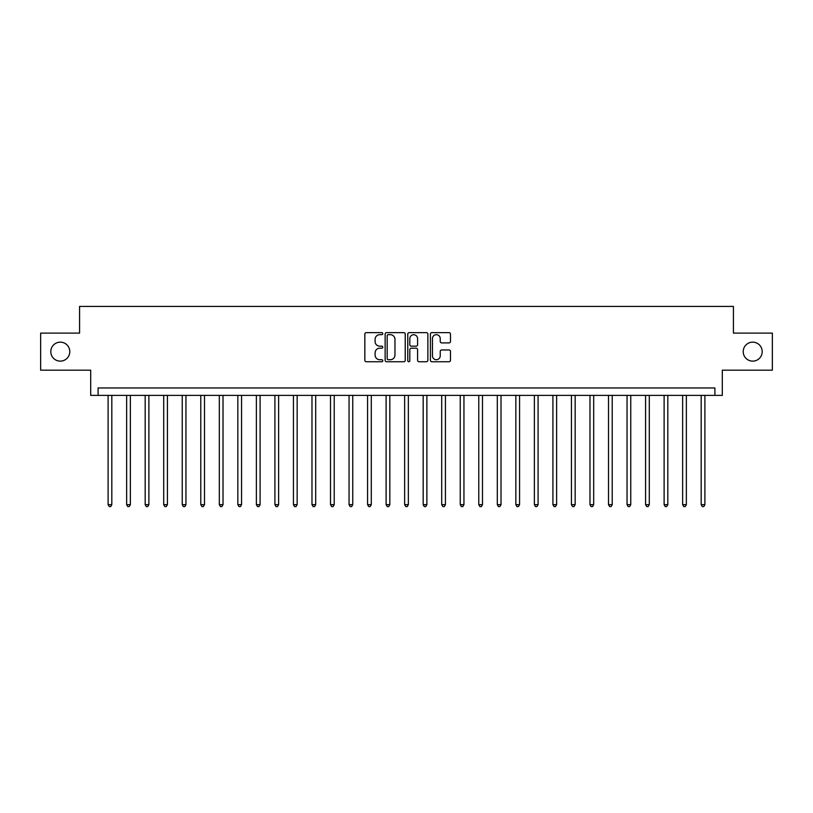 <?xml version="1.0" encoding="UTF-8"?>
<svg xmlns="http://www.w3.org/2000/svg" width="813" height="813" viewBox="0 0 813 813"><rect width="100%" height="100%" fill="white"/><g stroke="black" fill="none" stroke-linecap="round" stroke-linejoin="round"><path stroke-width="1.22" d="M382.781 333.655A1.016 1.016 0 0 0 381.754 332.639L366.297 332.639A1.453 1.453 0 0 0 364.844 334.092L364.844 360.291A1.453 1.453 0 0 0 366.297 361.744L381.754 361.744A1.016 1.016 0 0 0 382.781 360.728A1.016 1.016 0 0 0 381.754 359.712L379.762 359.712A4.654 4.654 0 0 1 375.098 355.047L375.098 352.872A4.654 4.654 0 0 1 379.762 348.208L381.754 348.208A1.016 1.016 0 0 0 382.781 347.192A1.016 1.016 0 0 0 381.754 346.175L379.762 346.175A4.654 4.654 0 0 1 375.098 341.521L375.098 339.336A4.654 4.654 0 0 1 379.762 334.682L381.754 334.682A1.016 1.016 0 0 0 382.781 333.655M743.214 351.643A9.492 9.492 0 0 0 752.706 361.135A9.492 9.492 0 0 0 762.198 351.643A9.492 9.492 0 0 0 752.706 342.151A9.492 9.492 0 0 0 743.214 351.643M50.802 351.643A9.492 9.492 0 0 0 60.294 361.135A9.492 9.492 0 0 0 69.786 351.643A9.492 9.492 0 0 0 60.294 342.151A9.492 9.492 0 0 0 50.802 351.643M449.03 342.903A1.453 1.453 0 0 0 450.483 341.44L450.483 334.092A1.453 1.453 0 0 0 449.03 332.639L431.855 332.639A1.453 1.453 0 0 0 430.402 334.092L430.402 360.291A1.453 1.453 0 0 0 431.855 361.744L449.03 361.744A1.453 1.453 0 0 0 450.483 360.291L450.483 351.409A1.453 1.453 0 0 0 449.03 349.956L441.683 349.956A1.453 1.453 0 0 0 440.229 351.409L440.229 355.82A3.892 3.892 0 0 1 436.337 359.712A3.892 3.892 0 0 1 432.445 355.82L432.445 338.574A3.892 3.892 0 0 1 436.337 334.682A3.892 3.892 0 0 1 440.229 338.574L440.229 341.44A1.453 1.453 0 0 0 441.683 342.903L449.03 342.903M714.901 395.382L722.31 395.382L722.31 370.179L772.35 370.179L772.35 333.106L733.428 333.106L733.428 306.42L79.572 306.42L79.572 333.106L40.65 333.106L40.65 370.179L90.69 370.179L90.69 395.382L714.901 395.382L714.901 387.964L98.099 387.964L98.099 395.382M405.23 334.092A1.453 1.453 0 0 0 403.766 332.639L386.602 332.639A1.453 1.453 0 0 0 385.138 334.092L385.138 360.291A1.453 1.453 0 0 0 386.602 361.744L403.766 361.744A1.453 1.453 0 0 0 405.23 360.291L405.23 334.092M409.234 332.639L426.398 332.639A1.453 1.453 0 0 1 427.862 334.092L427.862 360.291A1.453 1.453 0 0 1 426.398 361.744L419.051 361.744A1.453 1.453 0 0 1 417.597 360.291L417.597 349.671A1.453 1.453 0 0 0 416.144 348.208L411.266 348.208A1.453 1.453 0 0 0 409.813 349.671L409.813 360.728A1.016 1.016 0 0 1 408.797 361.744A1.016 1.016 0 0 1 407.77 360.728L407.77 334.092A1.453 1.453 0 0 1 409.234 332.639M388.197 334.682A1.016 1.016 0 0 0 387.181 335.698L387.181 358.685A1.016 1.016 0 0 0 388.197 359.712L390.311 359.712A4.654 4.654 0 0 0 394.966 355.047L394.966 339.336A4.654 4.654 0 0 0 390.311 334.682L388.197 334.682M417.597 338.645A3.892 3.892 0 0 0 413.705 334.753A3.892 3.892 0 0 0 409.813 338.645L409.813 344.722A1.453 1.453 0 0 0 411.266 346.175L416.144 346.175A1.453 1.453 0 0 0 417.597 344.722L417.597 338.645M108.109 395.382L108.109 504.649L111.818 504.649L111.818 395.382M111.818 504.649L110.71 506.58L109.227 506.58L108.109 504.649M126.645 395.382L126.645 504.649L130.354 504.649L130.354 395.382M130.354 504.649L129.237 506.58L127.753 506.58L126.645 504.649M145.181 395.382L145.181 504.649L148.881 504.649L148.881 395.382M148.881 504.649L147.773 506.58L146.289 506.58L145.181 504.649M163.708 395.382L163.708 504.649L167.417 504.649L167.417 395.382M167.417 504.649L166.309 506.58L164.826 506.58L163.708 504.649M182.244 395.382L182.244 504.649L185.953 504.649L185.953 395.382M185.953 504.649L184.836 506.58L183.362 506.58L182.244 504.649M200.781 395.382L200.781 504.649L204.49 504.649L204.49 395.382M204.49 504.649L203.372 506.58L201.888 506.58L200.781 504.649M219.317 395.382L219.317 504.649L223.016 504.649L223.016 395.382M223.016 504.649L221.908 506.58L220.425 506.58L219.317 504.649M237.843 395.382L237.843 504.649L241.552 504.649L241.552 395.382M241.552 504.649L240.445 506.58L238.961 506.58L237.843 504.649M256.38 395.382L256.38 504.649L260.089 504.649L260.089 395.382M260.089 504.649L258.971 506.58L257.487 506.58L256.38 504.649M274.916 395.382L274.916 504.649L278.615 504.649L278.615 395.382M278.615 504.649L277.507 506.58L276.024 506.58L274.916 504.649M293.442 395.382L293.442 504.649L297.151 504.649L297.151 395.382M297.151 504.649L296.044 506.58L294.56 506.58L293.442 504.649M311.979 395.382L311.979 504.649L315.688 504.649L315.688 395.382M315.688 504.649L314.57 506.58L313.096 506.58L311.979 504.649M330.515 395.382L330.515 504.649L334.224 504.649L334.224 395.382M334.224 504.649L333.106 506.58L331.623 506.58L330.515 504.649M349.051 395.382L349.051 504.649L352.751 504.649L352.751 395.382M352.751 504.649L351.643 506.58L350.159 506.58L349.051 504.649M367.578 395.382L367.578 504.649L371.287 504.649L371.287 395.382M371.287 504.649L370.179 506.58L368.696 506.58L367.578 504.649M386.114 395.382L386.114 504.649L389.823 504.649L389.823 395.382M389.823 504.649L388.705 506.58L387.222 506.58L386.114 504.649M404.65 395.382L404.65 504.649L408.35 504.649L408.35 395.382M408.35 504.649L407.242 506.58L405.758 506.58L404.65 504.649M423.177 395.382L423.177 504.649L426.886 504.649L426.886 395.382M426.886 504.649L425.778 506.58L424.295 506.58L423.177 504.649M441.713 395.382L441.713 504.649L445.422 504.649L445.422 395.382M445.422 504.649L444.305 506.58L442.821 506.58L441.713 504.649M460.249 395.382L460.249 504.649L463.949 504.649L463.949 395.382M463.949 504.649L462.841 506.58L461.357 506.58L460.249 504.649M478.776 395.382L478.776 504.649L482.485 504.649L482.485 395.382M482.485 504.649L481.377 506.58L479.894 506.58L478.776 504.649M497.312 395.382L497.312 504.649L501.021 504.649L501.021 395.382M501.021 504.649L499.904 506.58L498.43 506.58L497.312 504.649M515.849 395.382L515.849 504.649L519.558 504.649L519.558 395.382M519.558 504.649L518.44 506.58L516.956 506.58L515.849 504.649M534.385 395.382L534.385 504.649L538.084 504.649L538.084 395.382M538.084 504.649L536.976 506.58L535.493 506.58L534.385 504.649M552.911 395.382L552.911 504.649L556.62 504.649L556.62 395.382M556.62 504.649L555.513 506.58L554.029 506.58L552.911 504.649M571.448 395.382L571.448 504.649L575.157 504.649L575.157 395.382M575.157 504.649L574.039 506.58L572.555 506.58L571.448 504.649M589.984 395.382L589.984 504.649L593.683 504.649L593.683 395.382M593.683 504.649L592.575 506.58L591.092 506.58L589.984 504.649M608.51 395.382L608.51 504.649L612.219 504.649L612.219 395.382M612.219 504.649L611.112 506.58L609.628 506.58L608.51 504.649M627.047 395.382L627.047 504.649L630.756 504.649L630.756 395.382M630.756 504.649L629.638 506.58L628.164 506.58L627.047 504.649M645.583 395.382L645.583 504.649L649.292 504.649L649.292 395.382M649.292 504.649L648.174 506.58L646.691 506.58L645.583 504.649M664.119 395.382L664.119 504.649L667.819 504.649L667.819 395.382M667.819 504.649L666.711 506.58L665.227 506.58L664.119 504.649M682.646 395.382L682.646 504.649L686.355 504.649L686.355 395.382M686.355 504.649L685.247 506.58L683.763 506.58L682.646 504.649M701.182 395.382L701.182 504.649L704.891 504.649L704.891 395.382M704.891 504.649L703.773 506.58L702.29 506.58L701.182 504.649"/></g></svg>
